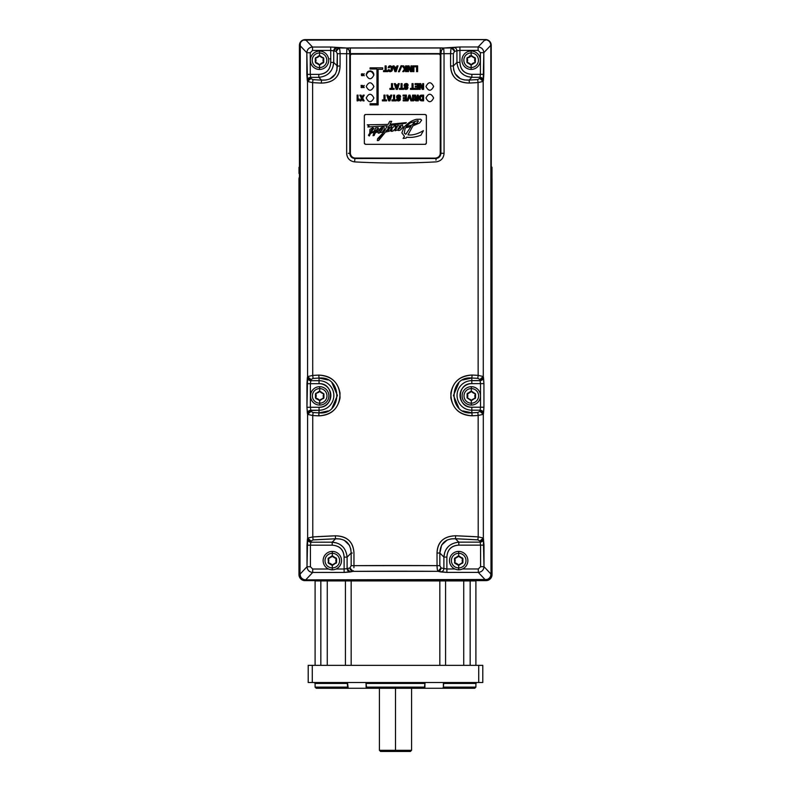<?xml version="1.0" encoding="UTF-8"?>
<svg xmlns="http://www.w3.org/2000/svg" width="791" height="791" viewBox="0 0 791 791"><rect width="100%" height="100%" fill="white"/><g stroke="black" fill="none" stroke-linecap="round" stroke-linejoin="round"><path stroke-width="1.19" d="M475.905 580.92L475.905 665.35L475.905 580.634L475.905 665.35L475.905 580.92L470.161 580.92L475.905 580.92M315.095 580.92L345.42 580.92A0.573 0.573 0 0 0 345.341 580.634A0.573 0.573 0 0 1 345.42 580.92L345.42 665.35L345.42 580.92L345.42 665.35L345.42 580.92L345.42 665.35L345.42 580.92L320.839 580.92L320.839 580.347L320.839 580.92L315.095 580.92L315.095 665.35L315.095 580.634L315.095 665.35L315.095 580.634L320.839 580.92L320.839 665.35L320.839 580.92L327.266 580.92L327.266 665.35L327.266 580.347L327.266 580.92L351.164 580.92L351.164 665.35L351.164 580.634L445.58 580.92L445.58 665.35L445.58 580.92L445.58 665.35L445.58 580.92L445.58 665.35L445.58 580.92L463.734 580.92L463.734 665.35L463.734 580.92L445.58 580.92L446.154 580.347L445.58 580.92A0.573 0.573 0 0 1 445.659 580.634A0.573 0.573 0 0 0 445.58 580.92L445.58 665.35M439.836 580.634L439.836 665.35L439.836 580.347L439.836 580.92L445.58 580.92M470.161 580.92L470.161 665.35L470.161 580.92L463.734 580.92L470.161 580.515M411.577 688.269L411.577 750.303L410.43 751.45L395.5 751.45L395.5 750.303L411.577 750.303L379.423 750.303L379.423 688.269L348.712 688.269L395.5 688.269L395.5 750.303L395.5 688.269L366.638 688.269L366.085 683.444L424.915 683.444L424.362 688.269L366.638 688.269L366.085 687.122L424.915 687.122L366.085 687.122L366.085 683.444L424.915 683.444L424.915 687.122L424.362 688.269L423.353 688.269L442.802 688.269L443.375 687.122L475.905 687.122L474.758 688.269L442.802 688.269C484.982 688.269 484.982 688.269 442.802 688.269L367.637 688.269M366.638 688.269L348.198 688.269C306.018 688.269 306.018 688.269 348.198 688.269L316.242 688.269L315.095 687.122L347.625 687.122L348.198 688.269L366.638 688.269M308.203 682.524L308.203 665.35L308.203 682.524L308.203 665.35L312.277 665.35L312.277 682.524L308.203 682.524L312.277 682.524L312.277 665.35L482.797 665.35L482.797 682.524L312.277 682.524L478.723 682.524L478.723 665.35L478.723 682.524L482.797 682.524L482.797 665.35L482.797 682.524M442.802 688.269L443.375 687.122L475.905 687.122L443.375 687.122L443.761 682.524L443.375 683.444L475.905 683.444L476.825 682.524M491.992 178.519L491.992 167.296L491.992 173.496L491.28 173.496L491.992 173.496L491.992 178.519M299.008 173.496L299.008 167.296L299.008 173.496M403.885 751.45L387.115 751.45M404.804 751.45L386.196 751.45M395.5 751.45C376.16 751.45 376.16 751.45 395.5 751.45C414.81 751.45 414.81 751.45 395.5 751.45L380.57 751.45L379.423 750.303L395.5 750.303L395.5 751.45M486.02 580.406L486.02 580.634A6.012 6.012 0 0 0 492.032 574.622L491.765 179.241L492.032 574.622A6.012 6.012 135 0 1 486.02 580.634L304.98 580.634A6.012 6.012 -135 0 1 298.968 574.622L298.968 179.241A6.012 6.012 -45 0 1 299.453 176.877A6.012 6.012 0 0 0 298.968 179.241L299.423 574.622M491.28 176.927A5.755 5.755 0 0 1 491.765 179.241L491.31 249.748L491.31 179.241A5.29 5.29 0 0 0 491.28 178.736L491.765 574.622A5.755 5.755 0 0 1 486.307 580.367M491.577 574.622L492.032 179.241A6.012 6.012 0 0 0 491.28 176.334A6.012 6.012 45 0 1 492.032 179.241L491.577 179.241M299.69 574.622L299.235 179.241A5.755 5.755 0 0 1 299.453 177.659M299.69 179.241L298.968 179.241L298.968 574.622A6.012 6.012 0 0 0 304.98 580.634L304.98 580.465M362.051 74.67L362.248 73.84L361.378 74.275L361.546 75.629L362.041 75.194M329.887 58.781L330.826 59.127L329.887 58.781M470.329 56.507L469.785 56.962M470.497 56.586L469.508 55.854M299.601 575.106L300.283 574.79L299.591 574.79L299.403 45.354L300.105 45.354L299.403 45.354A5.735 5.735 -45 0 1 305.148 39.619L485.496 39.55L485.496 40.242L485.496 39.55A5.735 5.735 0 0 1 491.231 45.295L490.549 45.295L491.241 45.295L491.419 574.721L490.727 574.721L491.419 574.721L490.727 574.721L491.419 574.721L491.241 45.295A5.745 5.745 0 0 0 485.496 39.55L485.496 39.56A5.735 5.735 45 0 1 491.231 45.295A5.735 5.735 -135 0 0 485.496 39.55L305.148 39.619A5.745 5.745 0 0 0 299.403 45.354L299.591 574.79L300.273 574.79L299.591 574.79L299.789 576.224L299.631 575.413M488.937 579.289L490.104 578.231M305.178 580.485L485.101 580.465L486.821 580.258L485.101 580.465L485.101 579.793L485.101 580.465L485.101 579.793L485.101 580.465L305.553 580.515M488.205 579.724L490.568 577.608L488.205 579.724M491.231 45.295L491.419 574.721L490.727 574.721L491.419 574.721L491.221 576.164L491.419 574.721C490.885 578.359 488.779 580.278 485.101 580.465L305.909 580.525C302.231 580.337 300.125 578.429 299.591 574.79L299.413 45.354A5.735 5.735 0 0 1 305.148 39.619A5.735 5.735 135 0 0 299.413 45.354A5.735 5.735 0 0 1 305.148 39.619L485.496 39.56A5.735 5.735 0 0 1 491.231 45.295L491.419 574.721C490.885 578.359 488.779 580.278 485.101 580.465L485.101 579.773L485.101 580.465L305.909 580.525L305.909 579.833L305.909 580.525C302.231 580.337 300.125 578.429 299.591 574.79L299.413 45.354L300.105 45.354M300.896 578.29L302.073 579.348M304.209 580.317A5.755 5.755 0 0 1 299.235 574.622L299.591 574.622M450.85 49.863L450.583 53.65A832.053 103.868 180 0 1 444.038 53.699L444.067 153.296C443.642 158.279 440.983 161.137 436.098 161.878C408.977 163.381 381.816 163.391 354.625 161.898C349.731 161.156 347.071 158.299 346.656 153.335L346.616 53.729A832.003 103.799 180 0 1 340.071 53.679L346.616 53.709L346.656 153.335C347.091 158.319 349.741 161.176 354.625 161.898C381.816 163.391 408.977 163.381 436.098 161.878C440.992 161.137 443.652 158.279 444.067 153.296L444.038 53.669L450.583 53.669L450.583 65.989C451.305 77.271 457.584 82.956 469.409 83.055L478.051 82.58L478.15 375.359L472.138 375.033C460.421 375.428 453.332 381.371 450.86 392.87C450.88 407.088 457.969 414.731 472.158 415.799L478.16 415.473L478.209 536.871L455.656 535.764C443.603 536.288 437.393 542.043 437.028 553.028L437.037 565.634L353.963 565.654L353.963 553.057C353.201 541.726 346.982 535.972 335.325 535.814L312.781 536.921L312.742 415.532L318.743 415.858C330.47 415.463 337.559 409.52 340.031 398.021C340.011 383.803 332.912 376.16 318.733 375.092L312.722 375.418L312.623 82.64L321.255 83.104C333.486 82.65 339.754 76.964 340.071 66.029L340.071 53.709C340.041 50.555 339.705 48.656 339.082 47.974A826.308 103.087 -0 0 0 346.952 48.033L443.702 48.004L459.917 46.976L478.12 46.976L485.11 39.639L305.534 39.698L312.524 47.035L330.727 47.025L346.952 48.033L346.616 53.729L349.78 53.729L349.81 153.335L350.383 153.335L350.344 55.172L351.491 54.015L350.344 55.172L350.344 53.62L440.31 53.59L440.231 154.126M300.016 574.167L299.829 45.403L306.829 52.73L307.491 81.473L307.59 376.585L306.948 407.266L307.6 414.365L307.64 538.088L307.007 566.752L300.016 574.167L307.007 566.752L306.997 545.187L332.171 545.177C339.764 545.721 343.749 549.696 344.115 557.111L344.115 569.016L336.017 569.016L344.115 569.016L344.125 572.437L312.712 572.447L305.712 579.872L485.298 579.803L478.298 572.387L446.885 572.397L438.066 571.339L352.944 571.369L344.125 572.437L312.712 572.447L312.702 569.026L310.428 566.752L310.418 545.187L310.428 566.752L307.007 566.752L310.428 566.752L312.702 569.026L328.631 569.026L312.702 569.026L312.712 572.447L305.712 579.872C302.251 579.536 300.353 577.638 300.016 574.167L299.829 45.403C300.165 41.933 302.073 40.034 305.534 39.698L312.524 47.035L330.727 47.025L330.737 62.43C330.193 70.033 326.218 74.008 318.803 74.374L310.26 74.374L310.25 52.73L312.534 50.446L330.727 50.446L312.534 50.446L312.524 47.035L312.534 50.446L310.25 52.73L310.26 74.374L306.839 74.384L306.829 52.73L310.25 52.73L306.829 52.73L299.838 45.403L300.293 43.149L299.829 45.403L300.016 574.167L300.521 576.51L300.016 574.167L300.521 576.51L300.016 574.167L300.293 43.149L300.016 574.167M490.815 45.334L490.993 574.108L484.003 566.692L483.341 538.028L483.301 414.306L483.944 407.207L483.934 383.625L483.281 376.526L483.182 81.414L483.825 52.671L490.815 45.334L483.825 52.671L483.825 74.314L471.861 74.324C464.268 73.781 460.293 69.806 459.927 62.39L459.917 50.397L478.12 50.397L480.404 52.671L480.404 74.324L480.404 52.671L483.825 52.671L480.404 52.671L478.12 50.397L459.917 50.397L459.917 46.976L478.12 46.976L478.12 50.397L478.12 46.976L485.11 39.639C488.581 39.975 490.479 41.874 490.815 45.334L490.993 574.108C490.657 577.568 488.759 579.477 485.298 579.803L478.298 572.387L446.885 572.397L446.885 557.082C447.419 549.478 451.404 545.503 458.82 545.137L480.572 545.128L480.582 566.692L478.298 568.976L462.468 568.976L478.298 568.976L478.298 572.387L478.298 568.976L480.582 566.692L480.572 545.128L483.993 545.128L483.993 566.692L480.582 566.692L484.003 566.692L490.993 574.108L490.815 45.334M454.894 568.976L446.885 568.986L454.894 568.976M462.824 410.915L471.841 412.823L471.832 410.203L471.841 412.823L477.823 412.487L479.88 411.33L480.107 410.193L471.832 410.203A14.782 14.782 -145.2 0 1 457.05 395.421A14.782 14.782 -145.2 0 1 471.822 380.639L471.832 383.625L480.513 383.625L480.523 407.207L471.832 407.217C456.684 407.938 456.516 383.022 471.832 383.625L483.934 383.625L483.944 407.207L480.523 407.207L480.513 383.625L479.86 379.512L477.813 378.345L471.822 378.019L471.822 380.639L480.097 380.639L483.519 377.653L483.934 383.625L480.513 383.625L480.097 380.639L471.822 380.639L471.822 378.019L462.755 379.967M307.709 412.091L307.363 413.238L306.948 407.266L310.369 407.266L310.369 383.684L319.05 383.675C334.207 382.953 334.375 407.869 319.06 407.266L306.948 407.266L306.948 383.684L310.369 383.684L310.369 407.266L311.021 411.379L313.078 412.546L319.06 412.872L319.06 410.252L309.459 410.559M464.169 79.921L469.112 80.069L471.861 77.31L469.112 80.069L477.705 79.594L479.761 78.438L479.999 77.3L471.861 77.31C462.992 76.509 458.019 71.536 456.941 62.39L456.931 50.832L454.548 51.356L453.342 53.65L453.342 65.989L456.941 62.39L453.342 65.989L453.708 70.221M336.897 70.478L337.312 53.689L340.071 53.679L337.312 53.689L336.096 51.395L333.713 50.871L333.723 62.43L337.312 66.029L337.312 53.689L336.096 51.395L339.082 47.974L339.448 48.518M439.203 570.993A3.441 2.966 -77.6 0 0 441.042 567.918L443.899 568.541L443.899 557.082L439.845 553.028L439.845 565.624L441.042 567.918L443.899 568.541A3.441 2.966 102.4 0 1 440.923 571.962L438.066 571.339A826.14 104.313 180 0 0 352.944 571.369L350.087 571.992A3.441 2.966 -102.5 0 1 347.101 568.581L349.958 567.948L351.155 565.664L351.145 553.057L347.101 557.111L347.101 568.581L349.958 567.948L351.155 565.664L352.282 565.664M348.91 50.041L346.952 48.033L350.344 47.925L350.344 53.62L349.78 53.729L349.81 153.335C350.146 156.509 351.847 158.24 354.902 158.526L354.625 161.898L354.902 158.526L435.821 158.507L355.436 158.141C352.361 157.844 350.67 156.163 350.373 153.088L350.344 55.172L350.927 54.164M350.492 154.136L349.81 153.335C350.087 156.45 351.777 158.18 354.902 158.526L435.821 158.497C438.876 158.21 440.577 156.48 440.913 153.296L444.067 153.296L440.913 153.296L440.874 53.699L350.344 53.62L350.344 47.925L440.31 47.895L440.162 54.569M350.986 54.134L439.163 53.986L440.31 55.133L439.163 53.986L440.31 55.133L440.34 153.059C440.053 156.134 438.362 157.814 435.287 158.111L354.516 158.052M447.241 539.976L441.635 545.029L439.845 553.028L443.899 557.082C444.69 548.203 449.664 543.229 458.81 542.151L455.418 538.75L455.656 535.764A728.936 364.463 -0 0 1 478.199 536.871L483.341 538.028L478.209 536.871L478.16 415.473L483.301 414.306L483.341 538.028L479.919 541.014L477.863 539.857L455.418 538.75L458.81 542.151L480.157 542.142L479.919 541.014L477.873 539.808M478.15 375.359L477.813 378.345A726.524 363.257 180 0 0 471.822 378.019L472.138 375.033A729.51 364.75 -0 0 1 478.15 375.359L483.281 376.526L478.15 375.359L478.051 82.58L483.182 81.414L483.281 376.526L479.86 379.512L477.813 378.316M328.057 379.977L319.05 378.068L319.05 380.689L319.05 378.068L313.068 378.405L311.011 379.571L310.774 380.698L319.05 380.689A14.782 14.782 -122.1 0 1 333.832 395.47A14.782 14.782 -122.1 0 1 319.06 410.252L318.743 415.858A729.51 364.75 180 0 1 312.742 415.532L307.6 414.365L312.742 415.532L312.781 536.921L307.64 538.088L307.6 414.365L311.021 411.379L313.068 412.576A726.524 363.257 -0 0 0 319.06 412.872L328.127 410.925M312.623 82.64L312.959 79.654A726.415 363.207 -0 0 0 321.561 80.118C331.518 80.534 336.768 75.837 337.312 66.029L333.723 62.43C332.922 71.309 327.949 76.282 318.803 77.36L321.561 80.118L321.255 83.104A729.401 364.7 180 0 1 312.623 82.64L307.491 81.473L312.623 82.64L312.722 375.418L307.59 376.585L307.491 81.473L310.912 78.497L312.959 79.654L321.561 80.118L318.803 77.36L310.675 77.36L310.912 78.497L312.959 79.693M340.367 538.987L335.572 538.79A725.94 362.97 180 0 0 313.117 539.907L311.071 541.074L310.833 542.201L332.171 542.191L335.572 538.79L313.117 539.907L311.071 541.074L307.64 538.088L312.781 536.921A728.926 364.463 -0 0 1 335.325 535.804C347.239 536.239 353.448 541.993 353.963 553.057L353.963 565.654A831.845 105.035 -0 0 1 437.037 565.634C437.077 568.759 437.413 570.657 438.066 571.339L437.65 570.697M454.934 73.563L460.313 78.704M478.199 536.871L477.863 539.857A725.94 362.97 180 0 0 455.418 538.75L450.929 538.898M353.903 567.671L353.963 565.664L351.155 565.664L351.155 553.057C350.65 543.279 345.459 538.523 335.572 538.79L332.171 542.191C341.05 542.992 346.023 547.965 347.101 557.111L351.145 553.057L350.779 548.786M349.553 545.414L344.144 540.194M338.419 66.029L340.071 66.029C339.517 77.162 333.238 82.857 321.255 83.104L321.561 80.118L326.129 80.02M329.857 78.971L335.532 73.959M331.963 408.186L337.431 395.431L331.923 382.715M458.928 382.706L453.461 395.46L458.968 408.176M352.944 571.369L353.35 570.726L352.944 571.369L349.958 567.948A3.441 2.966 77.5 0 0 351.807 571.023M441.368 50.96L440.874 53.699L444.038 53.699L443.702 48.004A826.358 103.166 -0 0 0 451.562 47.935L451.177 48.538M478.12 46.976C481.561 47.331 483.459 49.23 483.825 52.671M451.562 47.935L454.548 51.356L453.342 53.65L453.342 65.989L450.583 65.989L450.583 53.65C450.613 50.515 450.939 48.607 451.562 47.935L453.945 47.42A3.441 2.966 77.7 0 1 456.931 50.832L454.548 51.356A3.441 2.966 -102.3 0 0 452.709 48.281M450.583 53.65L452.225 53.65M477.715 79.624L478.051 82.58A729.401 364.7 180 0 1 469.409 83.055L469.112 80.069A726.415 363.207 -0 0 0 477.705 79.594L479.761 78.438L483.182 81.414L478.051 82.58M339.784 49.793L340.011 51.731M337.945 48.31A3.441 2.966 102.3 0 0 336.096 51.395L333.713 50.871A3.441 2.966 -77.7 0 1 336.699 47.46L339.082 47.974M306.829 52.73C307.185 49.289 309.083 47.391 312.524 47.035M312.742 415.532L313.078 412.546M319.05 378.068L318.733 375.092C330.46 375.468 337.559 381.42 340.021 392.919C340.001 407.147 332.902 414.791 318.743 415.858L319.06 412.872C342.691 415.354 342.671 375.577 319.05 378.068A726.454 363.227 180 0 0 313.068 378.405L312.722 375.418A729.44 364.72 -0 0 1 318.733 375.082L319.05 378.068M313.058 378.375L311.011 379.571L307.59 376.585L312.722 375.418M312.712 572.447C309.261 572.091 307.363 570.192 307.007 566.752M351.155 553.057L352.262 553.057M335.572 538.79L335.325 535.814L335.572 538.79M313.107 539.867L312.781 536.931M471.841 412.823L472.158 415.799C460.431 415.423 453.332 409.471 450.86 397.972C450.89 383.744 457.979 376.101 472.138 375.033L471.822 378.019C448.2 375.537 448.21 415.315 471.841 412.823A726.454 363.227 -0 0 0 477.823 412.487L478.16 415.473A729.44 364.72 180 0 1 472.158 415.809L471.841 412.823M477.823 412.516L479.88 411.33L483.301 414.306L478.16 415.473M437.314 569.401L437.037 565.634L439.845 565.624L437.037 565.634L437.028 553.028L439.845 553.028L439.845 565.624L441.042 567.918L438.066 571.339M484.003 566.692C483.637 570.133 481.739 572.031 478.298 572.387M436.217 158.022L435.97 160.148M349.81 153.335L348.267 153.335M440.192 54.638L439.163 53.986L351.491 54.015L350.344 55.172L349.286 50.99M435.821 158.497C438.916 158.17 440.617 156.44 440.913 153.296L440.874 53.699L440.31 53.59L440.31 47.885L443.702 48.004L441.734 50.011M332.902 67.017L333.723 62.43L330.737 62.43C330.223 69.875 326.238 73.86 318.803 74.374L310.26 74.374L310.675 77.36L318.803 77.36L318.803 74.374L318.803 77.36M336.758 543.012L332.171 542.191L310.833 542.201L310.418 545.187L332.171 545.177L332.171 542.191L332.171 545.177C339.616 545.691 343.591 549.676 344.115 557.111L344.115 569.016L347.101 568.581L347.101 557.111L344.115 557.111L347.101 557.111M444.72 552.494L443.899 557.082L446.885 557.082L443.899 557.082L443.899 568.541L446.885 568.986L446.885 557.082C447.399 549.636 451.374 545.652 458.82 545.137L480.572 545.128L480.157 542.142L458.81 542.151L458.82 545.137L458.81 542.151M455.102 47.757L453.945 47.411L459.917 46.976L459.917 50.397L456.931 50.832L456.634 49.517M453.342 65.989C453.896 75.798 459.156 80.484 469.112 80.069L469.409 83.055C457.247 82.64 450.969 76.954 450.583 65.989L452.254 65.989M481.324 77.607L479.999 77.3L480.404 74.324L483.825 74.314L483.42 80.287L483.074 79.14M307.59 79.199L307.254 80.346L306.839 74.384L310.26 74.374L310.675 77.36L309.35 77.666M330.727 47.025L336.699 47.46L333.713 50.871L330.727 50.446L330.727 47.025M307.926 377.722A3.441 2.966 11.7 0 0 311.011 379.561L310.369 383.684L306.948 383.684L307.353 377.712L310.774 380.698A3.441 2.966 -168.3 0 1 307.353 377.712L307.59 376.585M307.976 539.225A3.441 2.966 11.7 0 0 311.071 541.074L310.418 545.187L306.997 545.187L307.412 539.215L310.833 542.201A3.441 2.966 -168.3 0 1 307.412 539.215L307.65 538.088M481.432 410.499L480.107 410.193L480.523 407.207L483.944 407.207L483.528 413.179L483.192 412.032M483.341 538.028L483.993 545.128L480.572 545.128L480.157 542.142L483.578 539.155A3.441 2.966 168.2 0 1 480.157 542.142L479.919 541.014A3.441 2.966 -11.8 0 0 483.004 539.165M438.718 553.028L437.028 553.028C437.631 541.855 443.84 536.1 455.656 535.764L455.418 538.75C445.521 538.493 440.33 543.249 439.845 553.028M485.11 39.639L303.388 40.114L485.11 39.639M300.985 41.963L302.004 40.924L300.985 41.963M305.712 579.872L487.187 579.487L305.712 579.872M302.162 578.626L301.173 577.608L302.162 578.626M489.965 577.381L488.571 578.775L489.965 577.381M488.65 40.865L489.649 41.883L488.65 40.865M352.677 157.32L352.163 156.944M351.293 155.985L350.759 155.026M440.913 153.296L440.34 153.296L440.913 153.296M439.954 155.016L439.391 156.015M438.619 156.855L437.443 157.627M440.874 53.699C441.18 50.495 442.12 48.597 443.702 48.004L444.038 53.699L440.874 53.699C441.18 50.495 442.12 48.597 443.702 48.004L444.038 53.699L440.874 53.699M349.78 53.729L346.616 53.729L346.952 48.033C348.524 48.627 349.464 50.525 349.78 53.729M420.654 96.453L420.229 98.005L420.654 96.453L422.542 96.037L422.542 99.923L422.542 96.037L420.654 96.453L421.88 96.037L420.268 97.392L420.624 99.468L420.229 98.005L420.624 99.468L422.542 99.923L422.542 96.037L422.542 99.923L420.624 99.468L420.229 98.005L420.96 99.725M417.243 98.381L417.243 99.923L417.243 98.381L415.977 98.45L417.243 98.381L417.243 99.923L417.243 98.381M416.442 99.923L415.552 99.201L415.977 98.45L415.769 99.745L415.552 99.201L417.243 99.923L416.442 99.923M388.599 97.422L390.101 97.303L388.559 97.303L389.33 100.062L390.101 97.303L388.559 97.303L390.101 97.303L389.558 99.201M390.072 97.402L389.834 98.242M389.607 99.033L389.33 100.062L388.559 97.303M389.063 99.013L388.836 98.222M396.103 85.912L397.626 85.814L396.073 85.814L396.845 88.572L397.626 85.814L396.073 85.814L397.626 85.814L397.072 87.712M397.586 85.912L397.349 86.753M397.122 87.544L396.845 88.572L396.073 85.814M396.578 87.524L396.35 86.733M394.818 68.164L396.331 68.066L394.788 68.066L395.559 70.824L396.331 68.066L394.788 68.066L396.331 68.066L395.787 69.964M396.301 68.174L396.064 69.005M395.836 69.796L395.559 70.824L394.788 68.066M395.292 69.776L395.065 68.985M373.678 73.781L373.886 74.74C371.355 69.786 368.804 69.786 366.243 74.74L366.52 73.583M366.54 73.533L367.192 72.495M368.547 71.516L371.533 71.497M372.828 72.386L373.579 73.533M426.359 115.615L425.212 114.468L365.482 114.487L364.335 115.634L365.482 114.487L425.212 114.468L426.359 115.615L426.369 143.181L425.222 144.328L426.369 143.181L426.359 115.615L425.212 114.468L426.211 115.051M364.977 114.596L364.335 115.634L364.344 143.201L365.491 144.348L364.344 143.201L364.335 115.634L364.918 114.636M364.453 143.705L365.491 144.348L425.222 144.328L365.491 144.348L364.344 143.201L364.493 143.774M425.726 144.219L426.369 143.181L425.785 144.18M420.664 95.266L419.141 97.975L420.229 95.474L419.418 96.512L420.229 95.474L419.418 96.512L420.229 95.474L423.6 95.108L421.247 95.138M419.21 98.796L419.418 96.512L419.784 100.081L419.21 98.806M419.418 96.512L419.784 100.081L421.712 100.853L419.734 100.022M420.921 100.764L419.784 100.081L423.6 100.853L421.712 100.853M414.8 97.53L415.433 97.995L414.464 99.28L415.433 97.995L414.583 96.433M414.533 98.766L414.84 100.408L416.125 100.853L414.84 100.408L414.464 99.28L414.84 100.408L414.464 99.28L415.433 97.995L414.464 99.28L414.84 100.408L414.464 99.28M416.125 100.853L418.301 100.853L418.301 95.108L417.233 95.108L417.243 97.451L415.809 97.224L415.473 95.108L416.392 97.451L417.243 97.451L417.233 95.108L418.301 95.108L418.301 100.853L414.84 100.408M408.977 97.708L407.958 100.853L406.92 100.862L408.917 95.118L410.015 95.118L412.052 100.853L410.895 100.853L409.431 96.107L409.006 97.619M409.916 97.738L410.895 100.853L412.052 100.853L410.015 95.118L408.917 95.118L406.92 100.862L407.958 100.853L409.609 96.729M405.348 96.037L405.348 97.639L405.348 96.037L403.094 96.037L403.094 95.118L406.416 95.118L406.416 100.862L403.192 100.862L403.192 99.933L405.358 99.933L405.358 98.559L405.358 99.933L405.358 98.559L403.331 98.559L403.331 97.639L405.348 97.639L405.348 96.037L405.348 97.639L403.331 97.639L403.331 98.559L405.358 98.559L405.358 99.933L403.192 99.933L403.192 100.862L406.416 100.862L406.416 95.118L403.094 95.118L403.094 96.037L405.348 96.037M396.706 99.162L397.685 100.823L399.9 100.477L400.295 98.44L397.616 96.66L399.079 96.037L399.514 96.996L398.555 95.919L397.616 96.66L397.883 96.136L397.725 97.026L400.295 98.44L399.88 97.936L400.434 99.172L399.9 100.477L400.434 99.172L399.9 100.477L398.496 100.981L396.785 99.884L396.706 99.162L396.785 99.884L396.706 99.162L397.725 99.162L397.932 99.844L397.725 99.162L396.706 99.162L396.785 99.884L396.706 99.162M400.582 96.996L400.236 95.602L398.654 94.989L397.102 95.513L396.558 96.878L397.171 98.124L399.228 98.934L398.545 100.062L397.932 99.844L399.386 99.32L399.148 99.854L399.228 98.934L396.706 97.619L397.171 98.124L396.558 96.878L397.102 95.513L396.558 96.878L397.102 95.513L398.654 94.989L400.236 95.602L400.582 96.996L400.513 96.176L400.582 96.996L399.514 96.996L398.555 95.919L397.616 96.66L398.555 95.919L399.514 96.996L400.582 96.996L400.513 96.176M390.378 96.334L388.262 96.334L390.378 96.334L390.744 95.118L391.792 95.118L389.943 100.862L388.668 100.862L386.74 95.118L387.897 95.118L388.262 96.334L390.378 96.334L388.262 96.334L387.897 95.118L386.74 95.118L388.668 100.862L389.943 100.862L391.792 95.118L390.744 95.118L390.378 96.334M420.733 85.982L420.248 84.706L420.248 89.363L419.349 89.363L419.349 83.619L420.782 83.619L422.691 88.266L420.782 83.619L419.349 83.619L419.349 89.363L420.248 89.363L420.248 84.706L420.763 86.051M422.691 88.266L422.354 87.247A6.328 6.328 0 0 1 422.691 88.266L422.691 83.619L423.59 83.619L423.6 89.363L422.216 89.363L421.02 86.664L422.216 89.363L423.6 89.363L423.59 83.619L422.691 83.619L422.691 88.266A6.328 6.328 0 0 0 422.592 87.88M417.312 84.548L417.312 86.15L417.312 84.548L415.057 84.548L415.057 83.628L418.37 83.619L418.37 89.363L415.146 89.363L415.146 88.444L417.312 88.444L417.312 87.069L417.312 88.444L417.312 87.069L415.285 87.069L415.285 86.15L417.312 86.15L417.312 84.548L417.312 86.15L415.285 86.15L415.285 87.069L417.312 87.069L417.312 88.444L415.146 88.444L415.146 89.363L418.37 89.363L418.37 83.619L415.057 83.628L415.057 84.548L417.312 84.548M404.221 87.672L405.2 89.334L407.414 88.987L407.81 86.951L405.13 85.171L406.594 84.548L407.029 85.507L406.07 84.429L405.13 85.171L405.397 84.647L405.239 85.537L407.81 86.951L407.395 86.446L407.948 87.682L407.414 88.987L407.948 87.682L407.414 88.987L406.01 89.492L404.31 88.394L404.221 87.672L404.31 88.394L404.221 87.672L405.239 87.672L405.447 88.355L405.239 87.672L404.221 87.672L404.31 88.394L404.221 87.672M408.097 85.507L407.751 84.113L406.169 83.5L404.616 84.024L404.072 85.388L404.685 86.634L406.742 87.445L406.06 88.562L405.447 88.355L406.9 87.831L406.673 88.365L406.742 87.445L404.221 86.13L404.685 86.634L404.072 85.388L404.616 84.024L404.072 85.388L404.616 84.024L406.169 83.5L407.751 84.113L407.118 83.668L408.097 85.507L408.027 84.686L408.097 85.507L407.029 85.507L406.07 84.429L405.13 85.171L406.07 84.429L407.029 85.507L408.097 85.507L408.027 84.686M397.893 84.845L395.777 84.845L397.893 84.845L398.259 83.628L399.307 83.628L397.458 89.373L396.192 89.373L394.254 83.628L395.411 83.628L395.777 84.845L397.893 84.845L395.777 84.845L395.411 83.628L394.254 83.628L396.192 89.373L397.458 89.373L399.307 83.628L398.259 83.628L397.893 84.845M409.006 68.234L408.522 66.958L408.522 71.625L407.622 71.625L407.622 65.88L409.066 65.88L410.974 70.518M410.865 70.142A6.328 6.328 0 0 1 410.974 70.528L410.964 65.88L410.974 70.528L409.066 65.88L407.622 65.88L407.622 71.625L408.522 71.625L408.522 66.958L409.036 68.313M410.974 70.528L410.628 69.509A6.328 6.328 0 0 1 410.974 70.528M396.607 67.097L394.491 67.097L396.607 67.097L396.973 65.88L398.021 65.88L396.172 71.625L394.897 71.625L392.969 65.89L394.126 65.89L394.491 67.097L396.607 67.097L394.491 67.097L394.126 65.89L392.969 65.89L394.897 71.625L396.172 71.625L398.021 65.88L396.973 65.88L396.607 67.097M389.221 65.999L391.98 66.533L392.514 69.509L391.98 66.533L390.25 65.762L388.796 66.276L388.134 67.749L390.289 66.691L391.159 67.176L391.436 69.232M389.251 67.749L390.289 66.691L391.159 67.176L390.289 66.691L388.134 67.749L388.796 66.276L390.25 65.762L391.98 66.533L392.524 67.838M390.2 70.824L389.281 69.746L388.193 69.746L388.727 71.239L388.193 69.746L389.281 69.746L390.2 70.824L391.169 70.241L391.159 67.176L391.169 70.241L390.2 70.824L389.281 69.746L390.2 70.824L391.169 70.241L390.2 70.824L391.169 70.241L391.466 68.659L391.159 67.176L389.587 66.938L391.159 67.176L390.289 66.691M388.44 70.864L390.171 71.754L391.98 70.864L390.171 71.754L388.43 70.854M392.306 70.241L392.484 69.677M363.336 86.872L363.702 87.603L363.336 86.872L363.702 87.603L363.336 86.872L362.515 87.603L363.089 86.555L362.456 85.428L363.366 86.239L364.226 85.418L363.603 86.555L364.196 87.603L363.336 86.872L364.196 87.603L363.603 86.555L364.226 85.418L363.366 86.239L362.456 85.428L363.089 86.555L362.515 87.603L363.336 86.872M361.902 85.794L361.042 87.04L361.655 87.653L362.268 87.01L361.2 87.485L361.902 85.794L361.21 86.545L361.902 85.794L361.012 85.428L362.318 85.428L361.507 87.228L362.318 85.428L361.012 85.428L361.902 85.794L361.21 86.545L361.902 85.794M361.853 87.01L361.655 87.653L361.042 87.04L361.655 87.653L361.853 87.01M362.466 96.443L362.08 97.273L361.052 95.128L359.826 95.128L361.408 98.104L359.984 100.872L361.101 100.872L362.031 98.944L362.931 100.872L362.031 98.944L361.101 100.872L359.984 100.872L361.408 98.104L359.826 95.128L361.052 95.128L362.08 97.273L363.128 95.128L364.236 95.128L362.673 98.104L364.147 100.872L362.931 100.872L364.147 100.872L362.673 98.104L364.236 95.128L363.128 95.128L362.397 96.591M362.762 100.546L362.278 99.547M376.951 68.995L376.961 103.74L376.951 68.995L370.059 68.995L370.059 67.848L382.696 67.838L382.696 69.282L378.098 69.282L378.118 104.887L370.069 104.887L370.069 103.74L376.961 103.74L376.951 68.995L376.961 103.74L370.069 103.74L370.069 104.887L378.118 104.887L378.098 69.282L382.696 69.282L382.696 67.838L370.059 67.848L370.059 68.995L376.951 68.995M361.517 74.7L361.546 75.629L362.238 75.62L361.418 75.274L361.507 73.85L361.517 74.7L361.507 73.85L362.159 74.334M357.977 100.872L357.117 100.872L357.117 95.128L358.056 95.128L358.056 99.666L359.223 98.934L358.056 99.666L359.223 98.934L358.056 99.666L359.223 98.934L359.223 100.002L357.977 100.872L359.223 100.002L359.223 98.934L358.056 99.666L358.056 95.128L357.117 95.128L357.117 100.872L357.977 100.872M423.6 95.108L423.6 100.853L423.6 95.108M414.316 95.108L415.473 95.108L415.621 96.116L415.473 95.108L414.484 95.523M412.546 100.853L412.546 95.108L413.604 95.108L413.604 100.853L412.546 100.853L413.604 100.853L413.604 95.108L412.546 95.108L412.546 100.853M391.94 100.862L391.94 99.884L393.522 99.884L393.513 95.118L394.571 95.118L394.58 99.884L396.172 99.884L396.172 100.862L391.94 100.862L396.172 100.862L396.172 99.884L394.58 99.884L394.571 95.118L393.513 95.118L393.522 99.884L391.94 99.884L391.94 100.862M382.379 100.862L382.379 99.893L383.961 99.893L383.961 95.118L385.019 95.118L385.019 99.893L386.611 99.893L386.611 100.862L382.379 100.862L386.611 100.862L386.611 99.893L385.019 99.893L385.019 95.118L383.961 95.118L383.961 99.893L382.379 99.893L382.379 100.862M410.45 89.373L410.45 88.394L412.032 88.394L412.032 83.628L413.09 83.628L413.09 88.394L414.682 88.394L414.682 89.363L410.45 89.373L414.682 89.363L414.682 88.394L413.09 88.394L413.09 83.628L412.032 83.628L412.032 88.394L410.45 88.394L410.45 89.373M399.455 89.373L399.455 88.394L401.037 88.394L401.037 83.628L402.095 83.628L402.095 88.394L403.687 88.394L403.687 89.373L399.455 89.373L403.687 89.373L403.687 88.394L402.095 88.394L402.095 83.628L401.037 83.628L401.037 88.394L399.455 88.394L399.455 89.373M389.894 89.373L389.894 88.404L391.476 88.404L391.476 83.628L392.534 83.628L392.534 88.404L394.126 88.404L394.126 89.373L389.894 89.373L394.126 89.373L394.126 88.404L392.534 88.404L392.534 83.628L391.476 83.628L391.476 88.404L389.894 88.404L389.894 89.373M414.524 66.8L414.524 65.88L417.618 65.88L417.618 71.625L416.56 71.625L416.55 66.8L414.524 66.8L416.55 66.8L416.56 71.625L417.618 71.625L417.618 65.88L414.524 65.88L414.524 66.8M412.843 71.625L412.843 65.88L413.901 65.88L413.901 71.625L412.843 71.625L413.901 71.625L413.901 65.88L412.843 65.88L412.843 71.625M410.964 65.88L411.874 65.88L411.874 71.625L410.489 71.625L409.293 68.926L410.489 71.625L411.874 71.625L411.874 65.88L410.964 65.88M404.488 69.084L402.332 65.88L403.726 65.88L405.585 68.827L405.585 65.88L406.643 65.88L406.653 71.625L405.585 71.625L405.585 69.153L403.944 71.625L402.738 71.625L404.488 69.084L402.738 71.625L403.944 71.625L405.585 69.153L405.585 71.625L406.653 71.625L406.643 65.88L405.585 65.88L405.585 68.827L403.726 65.88L402.332 65.88L404.488 69.084M399.346 71.744L398.437 71.744L401.047 65.762L401.966 65.762L399.346 71.744L401.966 65.762L401.047 65.762L398.437 71.744L399.346 71.744M390.171 71.754L388.727 71.239L388.193 69.855L388.727 71.239L390.171 71.754L391.98 70.864L392.583 68.659L391.496 71.368M383.536 71.635L383.536 70.656L385.118 70.656L385.118 65.89L386.176 65.89L386.176 70.656L387.768 70.656L387.768 71.635L383.536 71.635L387.768 71.635L387.768 70.656L386.176 70.656L386.176 65.89L385.118 65.89L385.118 70.656L383.536 70.656L383.536 71.635M363.188 74.759L362.555 73.741L363.395 74.394L364.216 73.741L363.623 74.759L364.226 75.738L363.405 75.115L362.604 75.738L363.188 74.759L362.604 75.738L363.405 75.115L364.226 75.738L363.623 74.759L364.216 73.741L363.395 74.394L362.555 73.741L363.188 74.759M362.377 74.344L361.912 73.959L361.823 74.591M415.809 97.224L415.621 96.116M415.769 99.745L415.552 99.201L415.769 99.745M415.977 98.45L416.511 98.381M396.785 99.884L397.092 100.417M397.685 100.823L398.496 100.981L397.685 100.823M398.496 100.981L399.9 100.477L400.434 99.172L399.9 100.477M400.434 99.172L399.03 97.58L399.88 97.936M399.03 97.58L397.616 96.66M400.236 95.602L399.603 95.157M398.654 94.989L397.102 95.513L398.654 94.989M397.102 95.513L396.558 96.878L397.102 95.513M396.558 96.878L396.706 97.619L396.558 96.878M396.706 97.619L397.171 98.124L396.706 97.619M397.171 98.124L398.407 98.588L397.171 98.124M398.407 98.588L399.228 98.934L398.407 98.588L399.228 98.934L399.148 99.854L399.386 99.32M399.148 99.854L398.545 100.062L399.148 99.854M398.545 100.062L397.725 99.162M389.805 98.341L389.973 97.768M388.579 97.382L388.875 98.371M389.123 99.211L389.33 100.062M404.31 88.394L404.606 88.928L404.31 88.394M404.606 88.928L405.2 89.334L404.606 88.928M405.2 89.334L407.414 88.987L407.948 87.682L407.414 88.987M407.948 87.682L406.544 86.09L407.395 86.446M406.544 86.09L405.13 85.171M407.751 84.113L407.118 83.668L407.751 84.113M407.118 83.668L406.169 83.5L407.118 83.668M406.169 83.5L404.616 84.024L406.169 83.5M404.616 84.024L404.072 85.388L404.616 84.024M404.072 85.388L404.221 86.13L404.072 85.388M404.221 86.13L404.685 86.634L404.221 86.13M404.685 86.634L405.921 87.099L404.685 86.634M405.921 87.099L406.742 87.445L405.921 87.099M406.673 88.365L406.06 88.562L406.673 88.365M406.06 88.562L405.239 87.672M397.319 86.852L397.487 86.278M396.093 85.893L396.39 86.881M396.637 87.722L396.845 88.572M396.034 69.104L396.192 68.53M394.808 68.145L395.105 69.133M395.352 69.984L395.559 70.824M391.436 69.242L391.159 67.176M389.745 65.811L391.98 66.533L392.583 68.659L391.98 70.864M390.25 65.762L388.796 66.276L388.134 67.749L388.796 66.276M362.713 95.948L363.049 95.286M361.418 75.274L362.367 75.264M361.754 74.235L362.387 74.225M350.551 154.393L350.383 153.335A5.053 5.053 0 0 1 350.373 153.128A5.053 5.053 0 0 0 355.436 158.141L354.121 157.963M351.164 155.787L350.858 155.244M436.602 157.943L435.287 158.111A5.053 5.053 0 0 0 440.34 153.059M440.34 153.098A5.053 5.053 0 0 1 440.34 153.296L440.172 154.364M439.855 155.224L439.569 155.748M438.046 157.29L437.463 157.627M433.626 86.486C431.046 81.532 428.495 81.532 425.973 86.496C428.544 91.449 431.095 91.449 433.626 86.486M433.626 97.975C431.055 93.022 428.504 93.022 425.973 97.975C428.544 102.929 431.095 102.929 433.626 97.975M373.896 86.506C371.315 81.562 368.764 81.562 366.243 86.516C368.814 91.469 371.365 91.469 373.896 86.506M373.896 97.995C371.315 93.041 368.764 93.041 366.243 98.005C368.814 102.959 371.365 102.949 373.896 97.995M373.886 75.026C371.315 70.073 368.764 70.073 366.233 75.026C368.804 79.98 371.355 79.98 373.886 75.026M471.139 52.938L471.139 51.039A9.185 9.185 0 0 1 480.335 60.235A9.185 9.185 0 0 1 471.139 69.42L471.139 67.532A7.297 7.297 0 0 0 478.436 60.235A7.297 7.297 0 0 0 471.139 52.938A7.297 7.297 0 0 0 463.842 60.235A7.297 7.297 0 0 0 471.139 67.532L471.139 69.42A9.185 9.185 0 0 1 461.954 60.235A9.185 9.185 0 0 1 471.139 51.039L471.139 55.38L466.917 58.267L466.917 62.202L471.139 65.08L471.139 67.532A7.297 7.297 0 0 1 463.842 60.235A7.297 7.297 0 0 1 471.139 52.938A7.297 7.297 0 0 1 478.436 60.235A7.297 7.297 0 0 1 471.139 67.532L471.139 65.08L475.371 62.202L475.371 58.267L471.139 55.38L471.139 52.938M319.515 67.581L319.515 69.47A9.185 9.185 0 0 1 310.329 60.284A9.185 9.185 0 0 1 319.515 51.099L319.515 52.987A7.297 7.297 0 0 0 312.218 60.284A7.297 7.297 0 0 0 319.515 67.581A7.297 7.297 0 0 0 326.812 60.284A7.297 7.297 0 0 0 319.515 52.987L319.515 51.099A9.185 9.185 0 0 1 328.7 60.284A9.185 9.185 0 0 1 319.515 69.47L319.515 65.139L323.737 62.252L323.737 58.316L319.515 55.429L319.515 52.987A7.297 7.297 0 0 1 326.812 60.284A7.297 7.297 0 0 1 319.515 67.581A7.297 7.297 0 0 1 312.218 60.284A7.297 7.297 0 0 1 319.515 52.987L319.515 55.429L315.293 58.316L315.293 62.252L319.515 65.139L319.515 67.581M471.317 388.589L471.317 386.69A9.185 9.185 0 0 1 480.503 395.886A9.185 9.185 0 0 1 471.317 405.071L471.317 403.183A7.297 7.297 0 0 0 478.614 395.886A7.297 7.297 0 0 0 471.317 388.589A7.297 7.297 0 0 0 464.02 395.886A7.297 7.297 0 0 0 471.317 403.183L471.317 405.071A9.185 9.185 0 0 1 462.122 395.886A9.185 9.185 0 0 1 471.317 386.69L471.317 391.031L467.085 393.918L467.085 397.853L471.317 400.73L471.317 403.183A7.297 7.297 0 0 1 464.02 395.886A7.297 7.297 0 0 1 471.317 388.589A7.297 7.297 0 0 1 478.614 395.886A7.297 7.297 0 0 1 471.317 403.183L471.317 400.73L475.539 397.853L475.539 393.918L471.317 391.031L471.317 388.589M319.683 403.183L319.683 405.071A9.185 9.185 0 0 1 310.497 395.886A9.185 9.185 0 0 1 319.683 386.69L319.683 388.589A7.297 7.297 0 0 0 312.386 395.886A7.297 7.297 0 0 0 319.683 403.183A7.297 7.297 0 0 0 326.98 395.886A7.297 7.297 0 0 0 319.683 388.589L319.683 386.69A9.185 9.185 0 0 1 328.878 395.886A9.185 9.185 0 0 1 319.683 405.071L319.683 400.73L323.915 397.853L323.915 393.918L319.683 391.031L319.683 388.589A7.297 7.297 0 0 1 326.98 395.886A7.297 7.297 0 0 1 319.683 403.183A7.297 7.297 0 0 1 312.386 395.886A7.297 7.297 0 0 1 319.683 388.589L319.683 391.031L315.461 393.918L315.461 397.853L319.683 400.73L319.683 403.183M458.681 567.908L458.681 565.456L462.903 562.579L462.903 558.634L458.681 555.757L458.681 553.305A7.297 7.297 0 0 1 465.978 560.601A7.297 7.297 0 0 1 458.681 567.908A7.297 7.297 0 0 1 451.384 560.601A7.297 7.297 0 0 1 458.681 553.305L458.681 555.757L454.449 558.634L454.845 563.241L458.681 565.456L458.681 569.797A9.185 9.185 0 0 1 449.486 560.601A9.185 9.185 0 0 1 458.681 551.416L458.681 553.305A7.297 7.297 0 0 0 451.384 560.601A7.297 7.297 0 0 0 458.681 567.908A7.297 7.297 0 0 0 465.978 560.601A7.297 7.297 0 0 0 458.681 553.305L458.681 551.416A9.185 9.185 0 0 1 467.867 560.601A9.185 9.185 0 0 1 458.681 569.797L458.681 567.908M332.319 567.908L332.319 565.456L336.551 562.579L336.551 558.634L332.319 555.757L332.319 553.305A7.297 7.297 0 0 1 339.616 560.601A7.297 7.297 0 0 1 332.319 567.908A7.297 7.297 0 0 1 325.022 560.601A7.297 7.297 0 0 1 332.319 553.305L332.319 555.757L328.097 558.634L328.483 563.241L332.319 565.456L332.319 569.797A9.185 9.185 0 0 1 323.133 560.601A9.185 9.185 0 0 1 332.319 551.416L332.319 553.305A7.297 7.297 0 0 0 325.022 560.601A7.297 7.297 0 0 0 332.319 567.908A7.297 7.297 0 0 0 339.616 560.601A7.297 7.297 0 0 0 332.319 553.305L332.319 551.416A9.185 9.185 0 0 1 341.514 560.601A9.185 9.185 0 0 1 332.319 569.797L332.319 567.908M443.603 569.866L443.899 568.541L446.885 568.986L446.885 572.397L440.923 571.962L442.07 571.616M448.299 546.611L446.322 549.092M459.818 557.18L458.483 556.113L454.815 558.832M454.766 562.49L455.132 560.028A4.598 4.598 0 0 1 455.132 561.185L454.696 562.648A4.598 4.598 0 0 1 454.687 562.668L454.687 558.545A4.598 4.598 0 0 1 454.687 558.555L455.25 558.179L454.687 558.545L455.132 561.195M454.449 562.579L454.874 563.004A4.588 4.588 0 0 1 456.209 563.271L454.449 562.579A4.311 4.232 -90 0 0 454.449 558.634L454.845 557.971A4.311 4.232 -30.1 0 0 458.286 555.964L462.903 558.634A4.311 4.232 90 0 0 462.903 562.579L462.517 563.241A4.311 4.232 149.9 0 0 459.067 565.249L458.869 565.09M457.544 564.032L458.869 565.1L462.547 562.381M459.62 564.21L458.958 564.972M457.623 564.102A4.588 4.588 0 0 1 458.483 565.1L462.676 562.668A4.598 4.598 0 0 1 462.666 562.658L462.221 561.185A4.598 4.598 0 0 1 462.221 560.028L462.478 558.209A4.588 4.588 0 0 1 461.143 557.942L462.676 558.545L462.517 557.971L459.719 557.101A4.588 4.588 0 0 1 458.869 556.113L458.375 556.271L458.869 556.113M462.221 561.195L462.587 558.723M462.903 558.634L462.676 558.545A4.598 4.598 0 0 1 462.676 558.545L462.34 558.199M457.653 557.082L458.404 556.241M462.676 558.545L462.903 562.579M454.874 563.004L457.633 564.112L458.286 565.249L455.023 563.014M462.587 562.49L462.221 560.028M461.163 557.942L458.948 556.241M458.286 555.964L454.874 558.209M333.456 557.18L332.131 556.113L328.453 558.832M328.413 562.49L328.779 560.028A4.598 4.598 0 0 1 328.779 561.185L328.334 562.648A4.598 4.598 0 0 1 328.324 562.668L328.324 558.545A4.598 4.598 0 0 1 328.334 558.555L328.888 558.179L328.324 558.545L328.779 561.195M328.097 562.579L328.522 563.004A4.588 4.588 0 0 1 329.857 563.271L328.097 562.579A4.311 4.232 -90 0 0 328.097 558.634L328.483 557.971A4.311 4.232 -30.1 0 0 331.933 555.964L336.551 558.634A4.311 4.232 90 0 0 336.551 562.579L336.155 563.241A4.311 4.232 149.9 0 0 332.714 565.249L332.517 565.09M331.182 564.032L332.517 565.1L336.185 562.381M333.268 564.21L332.596 564.972M331.261 564.102A4.588 4.588 0 0 1 332.131 565.1L336.313 562.668A4.598 4.598 0 0 1 336.313 562.658L335.868 561.185A4.598 4.598 0 0 1 335.868 560.028L336.126 558.209A4.588 4.588 0 0 1 334.791 557.942L336.313 558.545L336.155 557.971L333.367 557.101A4.588 4.588 0 0 1 332.517 556.113L332.022 556.271L332.517 556.113M335.868 561.195L336.234 558.723M336.551 558.634L336.313 558.545A4.598 4.598 0 0 1 336.313 558.545L335.977 558.199M331.3 557.082L332.042 556.241M336.313 558.545L336.551 562.579M328.522 563.004L331.281 564.112L331.933 565.249L328.66 563.014M336.234 562.49L335.868 560.028M334.801 557.942L332.596 556.241M331.933 555.964L328.522 558.209M456.941 62.39L459.927 62.39L459.917 50.397L456.931 50.832L456.941 62.39L459.927 62.39C460.441 69.826 464.426 73.81 471.861 74.324L471.861 77.31L471.861 74.324L480.404 74.324L479.999 77.3A3.441 2.966 11.7 0 1 483.42 80.287L483.182 81.414M482.846 80.277A3.441 2.966 -168.3 0 0 479.761 78.438L479.999 77.3L471.861 77.31L467.283 76.49M307.491 81.473L307.254 80.346A3.441 2.966 -11.8 0 1 310.675 77.36L310.912 78.497A3.441 2.966 168.2 0 0 307.828 80.336M340.071 53.679L340.071 66.029L337.312 66.029M461.39 72.901L463.882 74.888M329.313 72.91L331.3 70.409M333.723 62.43L333.713 50.871L330.727 50.446L330.737 62.43L333.723 62.43M319.06 407.266L310.369 407.266L310.784 410.252L319.06 410.252L319.06 407.266L319.06 410.252A14.782 14.782 96.4 0 0 333.832 395.47A14.782 14.782 96.4 0 0 319.05 380.689L319.05 383.675A11.796 11.796 -83.6 0 1 330.846 395.47A11.796 11.796 -83.6 0 1 319.06 407.266M319.05 380.698L310.774 380.698L310.369 383.684L319.05 383.675L319.05 380.698M342.641 546.601L340.15 544.613M471.832 383.625L471.822 380.639A14.782 14.782 -83.6 0 0 457.05 395.421A14.782 14.782 -83.6 0 0 471.832 410.203L471.832 407.217A11.796 11.796 96.4 0 1 460.036 395.421A11.796 11.796 96.4 0 1 471.832 383.625M471.832 410.193L480.107 410.193L480.523 407.207L471.832 407.217L471.832 410.193M350.087 571.992L344.125 572.437L344.115 569.016L347.101 568.581L350.087 571.992M367.39 72.001L368.616 71.2M370.03 70.913L370.92 71.012M371.899 71.378L373.579 73.247A3.826 3.826 0 0 0 373.451 72.96A3.826 3.826 0 0 1 373.589 73.266M367.4 71.991A3.826 3.826 0 0 1 368.566 71.22A3.826 3.826 0 0 0 367.4 71.991M371.592 71.23A3.826 3.826 0 0 1 372.729 72.001A3.826 3.826 0 0 0 371.592 71.23M472.276 56.794A4.588 4.588 0 0 1 471.337 55.746L467.343 57.842L467.303 58.514M467.6 59.632A4.598 4.598 0 0 1 467.6 60.828L467.6 59.641L467.59 60.838M467.303 61.945L467.343 62.627A4.588 4.588 0 0 1 468.747 62.924M467.234 62.113A4.598 4.598 0 0 1 467.145 62.291L466.917 62.202A4.321 4.232 -90 0 0 466.917 58.257M470.012 63.666A4.588 4.588 0 0 1 470.952 64.724L469.953 63.626M471.94 63.962L472.494 63.498M473.097 63.132L473.898 62.805M474.946 62.627L474.976 62.865A4.311 4.232 149.9 0 0 471.535 64.872L474.946 62.627L474.986 61.945M474.689 60.848L474.689 60.818A4.598 4.598 0 0 1 474.689 59.632L474.946 57.842A4.588 4.588 0 0 1 473.532 57.535M474.986 58.514L474.946 57.842L471.337 55.746L472.326 56.843M469.192 57.338L468.381 57.664M467.145 58.168L467.797 57.792L467.145 58.168A4.598 4.598 0 0 1 467.234 58.346M470.269 56.566A4.588 4.588 0 0 1 469.686 57.041M469.37 57.239A4.588 4.588 0 0 1 468.47 57.634M473.374 57.466L475.371 58.267M475.371 58.257A4.321 4.232 90 0 0 475.371 62.202L475.134 62.291A4.598 4.598 0 0 1 475.055 62.113M475.055 58.356A4.598 4.598 0 0 1 475.134 58.168L475.084 62.192L474.689 60.818M472.019 63.893A4.588 4.588 0 0 1 472.603 63.418M472.909 63.231A4.588 4.588 0 0 1 473.819 62.835M468.915 62.993L467.343 62.627L470.754 64.872A4.311 4.232 -149.9 0 0 467.303 62.865L466.917 62.202M471.535 55.588L471.535 55.588A4.311 4.232 30.1 0 0 474.976 57.595M466.917 58.267L467.303 57.595A4.311 4.232 -30.1 0 0 470.754 55.588L470.952 55.736M467.174 58.218L467.303 62.865M467.343 62.627L471.535 64.872M320.642 56.843A4.588 4.588 0 0 1 319.712 55.795L315.708 57.891L315.668 58.564M315.965 59.681A4.598 4.598 0 0 1 315.965 60.877L315.965 60.897M315.668 62.005L315.708 62.677A4.588 4.588 0 0 1 317.122 62.983M315.609 62.163A4.598 4.598 0 0 1 315.52 62.341L315.293 62.252A4.321 4.232 -90 0 0 315.293 58.316L315.678 57.644A4.311 4.232 -30.1 0 0 319.129 55.647L319.9 55.647A4.311 4.232 30.1 0 0 323.351 57.644L323.737 58.316A4.321 4.232 90 0 0 323.737 62.252L323.351 62.924A4.311 4.232 149.9 0 0 319.9 64.921L323.361 62.005M320.315 64.022L320.869 63.547M321.472 63.181L322.273 62.855M323.321 62.677L323.509 62.341A4.598 4.598 0 0 1 323.42 62.163M323.064 59.681A4.598 4.598 0 0 0 323.064 60.887L323.321 57.891A4.588 4.588 0 0 1 321.907 57.585M323.361 58.564L323.321 57.891L319.712 55.795L320.701 56.893M318.714 56.547L318.16 57.021M317.557 57.387L316.756 57.713M315.52 58.218L316.173 57.842L315.52 58.218A4.598 4.598 0 0 1 315.609 58.405M318.644 56.616A4.588 4.588 0 0 1 318.061 57.09M317.745 57.288A4.588 4.588 0 0 1 316.835 57.684M321.749 57.516L323.351 57.644M323.42 58.405A4.598 4.598 0 0 1 323.509 58.218L323.064 59.701M320.385 63.952A4.588 4.588 0 0 1 320.968 63.478M321.284 63.28A4.588 4.588 0 0 1 322.184 62.885M318.377 63.715A4.588 4.588 0 0 1 319.317 64.773L319.129 64.921A4.311 4.232 -149.9 0 0 315.678 62.924L319.317 64.773L318.328 63.676M317.28 63.053L315.678 62.924M323.509 62.341L323.064 60.867L323.509 62.341M319.9 55.647L319.327 55.785M315.54 58.277L315.52 62.341L315.965 60.867M319.129 64.921L319.712 64.773M315.708 62.677L319.9 64.921M320.83 392.455L320.731 392.376A4.588 4.588 0 0 1 319.88 391.397L315.886 393.493L316.143 395.302A4.598 4.598 0 0 1 316.143 396.459L315.698 397.922A4.598 4.598 0 0 1 315.688 397.942L315.688 393.819A4.598 4.598 0 0 1 315.698 393.829L315.817 394.106M315.777 397.764L316.143 396.479M315.461 397.853L315.886 398.278A4.588 4.588 0 0 1 317.221 398.555L315.461 397.853A4.311 4.232 -90 0 0 315.461 393.918L315.846 393.246A4.311 4.232 -30.1 0 0 319.297 391.248L323.915 393.918A4.311 4.232 90 0 0 323.915 397.853L323.519 398.526A4.311 4.232 149.9 0 0 320.078 400.523L323.549 397.655M318.546 399.317L318.644 399.396A4.588 4.588 0 0 1 319.495 400.375L315.846 398.526L315.698 397.922L317.27 398.575M318.644 399.396L317.201 398.545L319.683 400.73L323.687 397.942A4.598 4.598 0 0 1 323.677 397.932L323.489 393.493A4.588 4.588 0 0 1 322.155 393.216M323.232 395.302A4.598 4.598 0 0 0 323.232 396.469L323.598 394.007M323.915 393.918L322.095 393.196M315.886 393.493L319.297 391.248M318.664 392.356L319.406 391.525M322.115 393.196L323.341 393.483M323.489 393.493L323.915 397.853M320.711 399.406L319.96 400.246M320.731 392.376L322.174 393.216L319.96 391.515M319.416 400.256L320.078 400.523M307.6 414.365L307.363 413.238A3.441 2.966 -11.8 0 1 310.784 410.252L311.021 411.379A3.441 2.966 168.2 0 0 307.936 413.228M483.281 376.526L483.519 377.653A3.441 2.966 168.2 0 1 480.097 380.639L479.86 379.512A3.441 2.966 -11.8 0 0 482.955 377.663M482.965 413.169A3.441 2.966 -168.3 0 0 479.88 411.33L480.107 410.193A3.441 2.966 11.7 0 1 483.528 413.179L483.301 414.306M472.454 392.455L472.356 392.376A4.588 4.588 0 0 1 471.505 391.397L467.451 394.106M467.402 397.764L467.768 395.302A4.598 4.598 0 0 1 467.768 396.459L467.333 397.922A4.598 4.598 0 0 1 467.323 397.942L467.313 393.819A4.598 4.598 0 0 1 467.323 393.829L467.886 393.453L467.313 393.819L467.768 396.479M467.085 397.853L467.511 398.278A4.588 4.588 0 0 1 468.845 398.555L467.085 397.853A4.311 4.232 -90 0 0 467.085 393.918L467.481 393.246A4.311 4.232 -30.1 0 0 470.922 391.248L475.539 393.918A4.311 4.232 90 0 0 475.539 397.853L475.154 398.526A4.311 4.232 149.9 0 0 471.703 400.523L475.183 397.655M467.313 397.942L468.905 398.575M470.17 399.317L470.269 399.396A4.588 4.588 0 0 1 471.12 400.375L467.659 398.288M470.269 399.396L471.317 400.473L475.312 397.942A4.598 4.598 0 0 1 475.302 397.932L475.114 393.493A4.588 4.588 0 0 1 473.779 393.216M474.857 395.302A4.598 4.598 0 0 0 474.857 396.469L475.223 394.007M475.539 393.918L475.312 393.819A4.598 4.598 0 0 1 475.312 393.829L473.73 393.196M467.511 393.493L470.922 391.248M470.289 392.356L471.041 391.525M473.74 393.196L474.976 393.483M475.114 393.493L475.539 397.853M472.336 399.406L471.594 400.246M472.356 392.376L473.799 393.216L471.584 391.515M471.041 400.256L471.703 400.523M345.341 580.634A0.573 0.573 0 0 1 345.42 580.92L344.846 580.347L345.42 580.92L351.164 580.634M351.164 580.347L351.164 580.92L345.42 580.92L345.42 665.35L345.42 580.92L351.164 580.92L351.164 580.347L351.164 580.92L439.836 580.92L439.836 580.347M305.148 39.619L305.148 40.301L305.148 39.619L485.496 39.56L485.496 40.242M300.283 574.79L299.591 574.79M304.98 580.634L486.02 580.634L304.98 580.634C301.331 580.278 299.324 578.27 298.968 574.622L299.453 176.868M491.28 176.334L492.032 179.241L492.032 574.622C491.676 578.27 489.669 580.278 486.02 580.634L486.02 580.179M305.909 579.833L305.909 580.525L305.909 579.833M485.101 579.773L485.101 580.465L485.101 579.773M366.866 72.93A3.678 3.678 0 0 1 373.263 72.93M366.085 683.444L365.561 682.524L366.085 683.444L424.915 683.444L424.915 687.122L366.085 687.122L366.085 683.444L424.915 683.444L424.915 687.122L366.085 687.122L366.085 683.444M425.439 682.524L424.915 683.444L425.439 682.524M443.375 687.122L443.375 683.444L475.905 683.444L443.375 683.444L443.761 682.524L443.375 687.122M314.175 682.524L315.095 683.444L347.625 683.444L347.625 687.122L315.095 687.122L315.095 683.444L347.625 683.444L347.239 682.524L347.625 687.122L315.095 687.122L315.095 683.444L347.625 683.444L348.198 688.269M347.625 683.444L347.239 682.524L347.625 683.444M491.419 166.723L491.992 167.296M423.412 130.683L420.871 135.251C415.512 137.189 410.796 137.832 406.732 137.159L406.188 138.039L403.084 138.445L404.468 136.349L401.877 132.888L403.825 127.677L402.382 127.865C400.414 130.406 398.733 131.118 397.329 129.981L395.025 130.802L397.3 126.609L392.9 131.138L391.1 131.336L392.109 129.566L388.559 131.543L388.262 130.792L389.943 127.45L386.077 130.861L387.728 130.663L387.086 131.87L385.622 131.87L378.671 140.472L377.317 140.6L377.614 138.662L383.803 132.176L380.145 132.581L382.755 128.686L382.429 128.162L379.502 130.752L379.987 131.563L379.037 133.274L377.93 132.848L378.325 131.227L375.092 133.145L374.183 135.439L373.026 135.696L374.123 131.959L370.593 133.412L369.268 136.042L368.428 135.202L369.763 133.274L369.921 129.427L372.719 127.756L373.846 128.439L370.544 132.779L374.143 131.257L375.646 127.924L378.187 127.776L378.464 128.933L375.191 131.563L375.112 132.374L378.79 130.584C380.224 128.182 381.727 127.015 383.309 127.084L384.208 127.46L384.129 129.744L382.626 131.543L384.317 131.346L387.283 125.818L367.795 126.975L368.962 125.957L367.261 124.82L388.074 124.424L389.765 121.349L391.703 121.349L390.003 124.256L406.337 122.615L405.753 123.238L389.251 125.561L387.798 128.083L391.782 126.491L390.408 130.1L394.343 125.977L395.955 125.828L395.203 127.371L397.962 125.542L399.168 126.105L402.54 124.998L402.827 126.956L404.29 126.946C408.047 122.842 412.111 120.301 416.491 119.312L420.614 119.204L421.613 120.202L419.635 122.931L412.932 125.878L407.968 134.875C412.368 135.449 417.381 134.114 423.017 130.881L423.412 130.683M417.777 120.647L410.232 122.931L406.149 126.58L411.923 125.116L414.672 121.923L413.663 124.533L417.223 122.763L418.37 121.102L417.777 120.647M405.803 134.302L411.013 126.471L405.17 127.984L404.29 133.155L405.803 134.302M398.091 129.595L400.661 127.598L400.908 126.036L398.16 128.429L398.091 129.595M377.347 129.111L375.517 130.742L377.347 129.111M371.988 129.338L370.92 131.029L372.373 130.169L372.828 129.18L371.988 129.338M378.899 139.186L382.755 134.114L379.354 137.585L378.899 139.186M482.797 665.35L308.203 665.35M426.25 115.11L426.359 115.605M455.132 560.028L454.766 558.723M456.199 563.271L457.633 564.112M328.779 560.028L328.413 558.723M329.837 563.271L331.281 564.112M471.327 55.736L474.946 57.842M467.145 62.291L467.6 60.818M467.6 59.651L467.204 58.297M319.702 55.785L323.321 57.891M315.965 59.701L315.579 58.356M323.232 396.459L323.598 397.764M316.143 395.302L315.777 393.997M474.857 396.459L475.223 397.764M467.768 395.302L467.402 393.997M475.905 687.122L475.905 683.444L475.905 687.122"/></g></svg>
